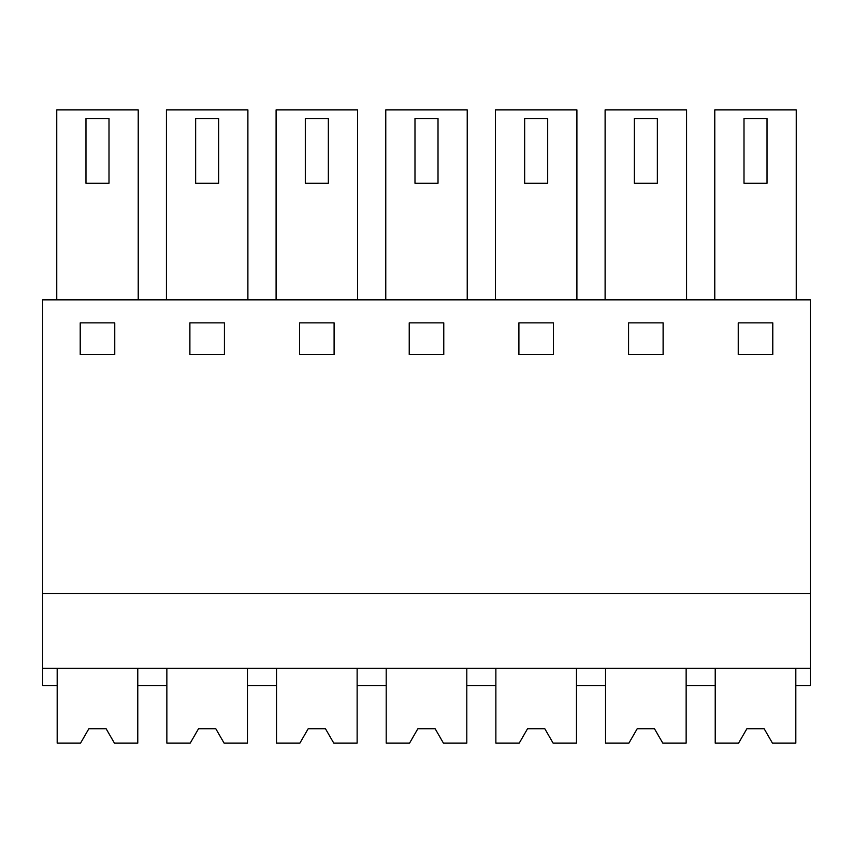 <?xml version="1.0" encoding="UTF-8"?>
<svg xmlns="http://www.w3.org/2000/svg" width="853" height="853" viewBox="0 0 853 853"><rect width="100%" height="100%" fill="white"/><g stroke="black" fill="none" stroke-linecap="round" stroke-linejoin="round"><path stroke-width="1.28" d="M42.65 668.294L42.65 685.567L57.183 685.567L57.183 668.294L57.183 743.134L80.545 743.134L88.851 728.739L106.124 728.739L114.43 743.134L137.781 743.134L137.781 668.294L137.781 685.567L166.857 685.567L166.857 668.294L166.857 743.134L190.208 743.134L198.525 728.739L215.788 728.739L224.104 743.134L247.455 743.134L247.455 668.294L247.455 685.567L276.532 685.567L276.532 668.294L276.532 743.134L299.883 743.134L308.189 728.739L325.462 728.739L333.779 743.134L357.13 743.134L357.13 668.294L357.13 685.567L386.196 685.567L386.196 668.294L386.196 743.134L409.557 743.134L417.863 728.739L435.137 728.739L443.443 743.134L466.804 743.134L466.804 668.294L466.804 685.567L495.87 685.567L495.87 668.294L495.87 743.134L519.221 743.134L527.538 728.739L544.811 728.739L553.117 743.134L576.468 743.134L576.468 668.294L576.468 685.567L605.545 685.567L605.545 668.294L605.545 743.134L628.896 743.134L637.212 728.739L654.475 728.739L662.792 743.134L686.143 743.134L686.143 668.294L686.143 685.567L715.219 685.567L715.219 668.294L715.219 743.134L738.57 743.134L746.876 728.739L764.149 728.739L772.455 743.134L795.817 743.134L795.817 668.294L795.817 685.567L810.35 685.567L810.35 668.294L42.65 668.294L42.65 299.84L810.35 299.84L810.35 668.294M42.65 593.453L810.35 593.453M80.214 354.539L114.76 354.539L114.76 322.871L80.214 322.871L80.214 354.539M409.227 354.539L443.773 354.539L443.773 322.871L409.227 322.871L409.227 354.539M553.448 322.871L518.901 322.871L518.901 354.539L553.448 354.539L553.448 322.871M189.888 354.539L224.424 354.539L224.424 322.871L189.888 322.871L189.888 354.539M299.552 354.539L334.099 354.539L334.099 322.871L299.552 322.871L299.552 354.539M663.112 322.871L628.576 322.871L628.576 354.539L663.112 354.539L663.112 322.871M738.24 354.539L772.786 354.539L772.786 322.871L738.24 322.871L738.24 354.539M138.218 299.84L138.218 109.866L56.756 109.866L56.756 299.84M385.769 299.84L385.769 109.866L467.231 109.866L467.231 299.84M495.444 299.84L495.444 109.866L576.905 109.866L576.905 299.84M166.431 299.84L166.431 109.866L247.892 109.866L247.892 299.84M276.095 299.84L276.095 109.866L357.556 109.866L357.556 299.84M605.108 299.84L605.108 109.866L686.569 109.866L686.569 299.84M714.782 299.84L714.782 109.866L796.244 109.866L796.244 299.84M109.003 183.267L85.972 183.267L85.972 118.503L109.003 118.503L109.003 183.267M438.015 183.267L414.984 183.267L414.984 118.503L438.015 118.503L438.015 183.267M547.69 183.267L524.659 183.267L524.659 118.503L547.69 118.503L547.69 183.267M218.667 183.267L195.646 183.267L195.646 118.503L218.667 118.503L218.667 183.267M328.341 183.267L305.31 183.267L305.31 118.503L328.341 118.503L328.341 183.267M657.354 183.267L634.333 183.267L634.333 118.503L657.354 118.503L657.354 183.267M767.028 183.267L743.997 183.267L743.997 118.503L767.028 118.503L767.028 183.267M114.43 743.134L110.368 736.096M80.545 743.134L84.607 736.096M224.104 743.134L220.031 736.096M190.208 743.134L194.281 736.096M333.779 743.134L329.706 736.096M299.883 743.134L303.945 736.096M443.443 743.134L439.38 736.096M409.557 743.134L413.62 736.096M553.117 743.134L549.055 736.096M519.221 743.134L523.294 736.096M662.792 743.134L658.719 736.096M628.896 743.134L632.969 736.096M772.455 743.134L768.393 736.096M738.57 743.134L742.632 736.096"/></g></svg>
